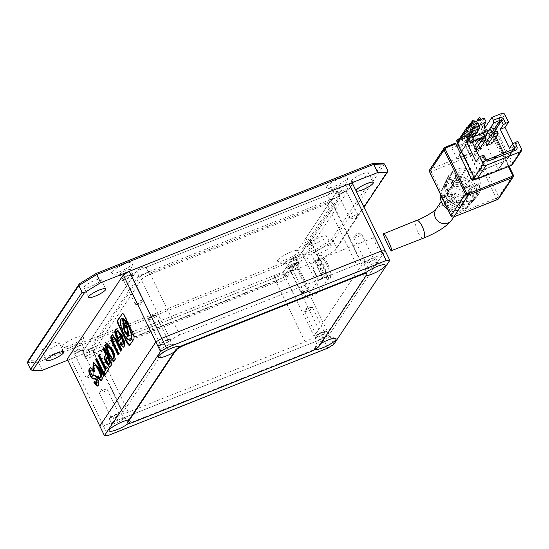 <?xml version="1.0" encoding="UTF-8"?>
<svg xmlns="http://www.w3.org/2000/svg" width="549" height="549" viewBox="0 0 549 549"><rect width="100%" height="100%" fill="white"/><g stroke="black" fill="none" stroke-linecap="round" stroke-linejoin="round"><path stroke-width="0.41" stroke-dasharray="2.75 2.06" d="M69.895 348.464A6.526 1.359 154.1 0 0 69.757 349.034A6.526 1.359 154.1 0 0 70.018 349.226A6.526 1.359 154.1 0 0 75.851 347.579A6.526 1.359 154.1 0 0 81.362 343.9A6.526 1.359 154.1 0 0 81.492 343.653A6.526 1.359 154.1 0 0 81.499 343.331A6.526 1.359 154.1 0 0 76.037 344.498A6.526 1.359 154.1 0 0 69.895 348.464M83.681 348.69A6.526 1.359 -25.9 0 1 77.539 352.657A6.526 1.359 -25.9 0 1 72.077 353.817A6.526 1.359 -25.9 0 1 72.221 353.247A6.526 1.359 -25.9 0 1 78.363 349.281A6.526 1.359 -25.9 0 1 83.819 348.121A6.526 1.359 -25.9 0 1 83.681 348.69M118.934 274.877A6.526 1.359 154.1 0 0 118.797 275.447A6.526 1.359 154.1 0 0 119.058 275.646A6.526 1.359 154.1 0 0 124.891 273.999A6.526 1.359 154.1 0 0 130.401 270.321A6.526 1.359 154.1 0 0 130.532 270.074A6.526 1.359 154.1 0 0 130.538 269.751A6.526 1.359 154.1 0 0 125.076 270.911A6.526 1.359 154.1 0 0 118.934 274.877M132.721 275.104A6.526 1.359 -25.9 0 1 126.579 279.07A6.526 1.359 -25.9 0 1 121.116 280.237A6.526 1.359 -25.9 0 1 121.26 279.667A6.526 1.359 -25.9 0 1 127.402 275.701A6.526 1.359 -25.9 0 1 132.865 274.534A6.526 1.359 -25.9 0 1 132.721 275.104M284.862 262.964A6.526 1.359 154.1 0 0 284.725 263.534A6.526 1.359 154.1 0 0 284.986 263.726A6.526 1.359 154.1 0 0 290.819 262.079A6.526 1.359 154.1 0 0 296.33 258.401A6.526 1.359 154.1 0 0 296.46 258.16A6.526 1.359 154.1 0 0 296.467 257.831A6.526 1.359 154.1 0 0 291.004 258.998A6.526 1.359 154.1 0 0 284.862 262.964M298.649 263.191A6.526 1.359 -25.9 0 1 292.507 267.157A6.526 1.359 -25.9 0 1 287.045 268.324A6.526 1.359 -25.9 0 1 287.189 267.747A6.526 1.359 -25.9 0 1 293.331 263.781A6.526 1.359 -25.9 0 1 298.786 262.621A6.526 1.359 -25.9 0 1 298.649 263.191M333.902 189.378A6.526 1.359 154.1 0 0 333.765 189.954A6.526 1.359 154.1 0 0 334.025 190.146A6.526 1.359 154.1 0 0 339.858 188.499A6.526 1.359 154.1 0 0 345.369 184.821A6.526 1.359 154.1 0 0 345.499 184.574A6.526 1.359 154.1 0 0 345.506 184.251A6.526 1.359 154.1 0 0 340.044 185.411A6.526 1.359 154.1 0 0 333.902 189.378M347.689 189.604A6.526 1.359 -25.9 0 1 341.547 193.571A6.526 1.359 -25.9 0 1 336.084 194.737A6.526 1.359 -25.9 0 1 336.228 194.168A6.526 1.359 -25.9 0 1 342.37 190.201A6.526 1.359 -25.9 0 1 347.833 189.034A6.526 1.359 -25.9 0 1 347.689 189.604M309.691 243.516A9.518 1.976 154.1 0 0 309.485 244.353A9.518 1.976 154.1 0 0 317.452 242.651A9.518 1.976 154.1 0 0 326.408 236.866A9.518 1.976 154.1 0 0 326.607 236.036A9.518 1.976 154.1 0 0 318.646 237.731A9.518 1.976 154.1 0 0 309.691 243.516M331.054 246.439A9.518 1.976 -25.9 0 1 322.098 252.224A9.518 1.976 -25.9 0 1 314.131 253.919A9.518 1.976 -25.9 0 1 314.337 253.089A9.518 1.976 -25.9 0 1 323.292 247.304A9.518 1.976 -25.9 0 1 331.26 245.609A9.518 1.976 -25.9 0 1 331.054 246.439M351.724 180.443A9.518 1.976 154.1 0 0 351.518 181.28A9.518 1.976 154.1 0 0 359.485 179.578A9.518 1.976 154.1 0 0 368.441 173.793A9.518 1.976 154.1 0 0 368.647 172.962A9.518 1.976 154.1 0 0 360.679 174.664A9.518 1.976 154.1 0 0 351.724 180.443M42.17 349.919A9.518 1.976 154.1 0 0 41.971 350.749A9.518 1.976 154.1 0 0 49.932 349.047A9.518 1.976 154.1 0 0 58.894 343.269A9.518 1.976 154.1 0 0 59.093 342.432A9.518 1.976 154.1 0 0 51.132 344.134A9.518 1.976 154.1 0 0 42.17 349.919M84.21 286.846A9.518 1.976 154.1 0 0 84.004 287.676A9.518 1.976 154.1 0 0 91.971 285.981A9.518 1.976 154.1 0 0 100.927 280.196A9.518 1.976 154.1 0 0 101.126 279.359A9.518 1.976 154.1 0 0 93.165 281.061A9.518 1.976 154.1 0 0 84.21 286.846M62.792 345.575A11.968 2.491 154.1 0 0 63.018 346.982A11.968 2.491 154.1 0 0 73.71 343.962A11.968 2.491 154.1 0 0 83.812 337.216A11.968 2.491 154.1 0 0 84.052 336.763A11.968 2.491 154.1 0 0 75.206 337.813A11.968 2.491 154.1 0 0 62.792 345.575M111.831 271.995A11.968 2.491 154.1 0 0 112.058 273.395A11.968 2.491 154.1 0 0 122.75 270.376A11.968 2.491 154.1 0 0 132.851 263.637A11.968 2.491 154.1 0 0 133.091 263.184A11.968 2.491 154.1 0 0 124.246 264.227A11.968 2.491 154.1 0 0 111.831 271.995M277.76 260.075A11.968 2.491 154.1 0 0 277.986 261.482A11.968 2.491 154.1 0 0 288.678 258.462A11.968 2.491 154.1 0 0 298.78 251.717A11.968 2.491 154.1 0 0 299.02 251.264A11.968 2.491 154.1 0 0 290.174 252.314A11.968 2.491 154.1 0 0 277.76 260.075M326.799 186.495A11.968 2.491 154.1 0 0 327.026 187.895A11.968 2.491 154.1 0 0 337.717 184.876A11.968 2.491 154.1 0 0 347.819 178.137A11.968 2.491 154.1 0 0 348.059 177.684A11.968 2.491 154.1 0 0 339.213 178.734A11.968 2.491 154.1 0 0 326.799 186.495M67.808 360.151L319.298 260.13L335.35 250.269L364.021 207.248M319.298 260.13L315.346 251.991L38.279 362.189L42.232 370.328M335.35 250.269L336.434 247.736L333.181 241.038L315.346 251.991L314.405 250.269L38.526 359.993L38.279 362.189L27.45 362.635M336.434 247.736L387.814 170.65M38.526 359.993L28.328 360.412M384.561 163.945L333.181 241.038L331.198 239.954L314.405 250.269M331.198 239.954L382.282 163.3M328.734 336.88A6.526 1.359 -25.9 0 1 322.592 340.847A6.526 1.359 -25.9 0 1 317.13 342.006A6.526 1.359 -25.9 0 1 317.137 341.684A6.526 1.359 -25.9 0 1 317.267 341.437A6.526 1.359 -25.9 0 1 322.778 337.759A6.526 1.359 -25.9 0 1 328.611 336.112A6.526 1.359 -25.9 0 1 328.872 336.311A6.526 1.359 -25.9 0 1 328.734 336.88M314.941 336.654A6.526 1.359 154.1 0 0 314.803 337.223A6.526 1.359 154.1 0 0 320.266 336.057A6.526 1.359 154.1 0 0 326.408 332.09A6.526 1.359 154.1 0 0 326.545 331.521A6.526 1.359 154.1 0 0 321.09 332.687A6.526 1.359 154.1 0 0 314.941 336.654M377.774 263.294A6.526 1.359 -25.9 0 1 371.632 267.26A6.526 1.359 -25.9 0 1 366.169 268.427A6.526 1.359 -25.9 0 1 366.176 268.104A6.526 1.359 -25.9 0 1 366.307 267.857A6.526 1.359 -25.9 0 1 371.817 264.179A6.526 1.359 -25.9 0 1 377.65 262.532A6.526 1.359 -25.9 0 1 377.911 262.724A6.526 1.359 -25.9 0 1 377.774 263.294M363.987 263.067A6.526 1.359 154.1 0 0 363.843 263.637A6.526 1.359 154.1 0 0 369.305 262.477A6.526 1.359 154.1 0 0 375.447 258.51A6.526 1.359 154.1 0 0 375.585 257.941A6.526 1.359 154.1 0 0 370.129 259.101A6.526 1.359 154.1 0 0 363.987 263.067M123.319 418.578A6.526 1.359 -25.9 0 1 117.177 422.545A6.526 1.359 -25.9 0 1 111.715 423.711A6.526 1.359 -25.9 0 1 111.722 423.382A6.526 1.359 -25.9 0 1 111.852 423.135A6.526 1.359 -25.9 0 1 117.362 419.457A6.526 1.359 -25.9 0 1 123.196 417.81A6.526 1.359 -25.9 0 1 123.456 418.009A6.526 1.359 -25.9 0 1 123.319 418.578M109.532 418.352A6.526 1.359 154.1 0 0 109.388 418.921A6.526 1.359 154.1 0 0 114.851 417.755A6.526 1.359 154.1 0 0 120.993 413.795A6.526 1.359 154.1 0 0 121.137 413.219A6.526 1.359 154.1 0 0 115.674 414.385A6.526 1.359 154.1 0 0 109.532 418.352M172.359 344.992A6.526 1.359 -25.9 0 1 166.217 348.958A6.526 1.359 -25.9 0 1 160.754 350.125A6.526 1.359 -25.9 0 1 160.761 349.802A6.526 1.359 -25.9 0 1 160.891 349.555A6.526 1.359 -25.9 0 1 166.402 345.877A6.526 1.359 -25.9 0 1 172.235 344.23A6.526 1.359 -25.9 0 1 172.496 344.422A6.526 1.359 -25.9 0 1 172.359 344.992M158.572 344.765A6.526 1.359 154.1 0 0 158.435 345.342A6.526 1.359 154.1 0 0 163.89 344.175A6.526 1.359 154.1 0 0 170.032 340.208A6.526 1.359 154.1 0 0 170.176 339.639A6.526 1.359 154.1 0 0 164.714 340.799A6.526 1.359 154.1 0 0 158.572 344.765M320.945 343.441A11.968 2.491 154.1 0 0 314.817 348.121A11.968 2.491 154.1 0 0 314.577 348.574A11.968 2.491 154.1 0 0 314.954 349.5M365.195 273.121A11.968 2.491 154.1 0 0 363.857 274.541A11.968 2.491 154.1 0 0 363.616 274.994A11.968 2.491 154.1 0 0 365.915 275.962M128.432 423.416A11.968 2.491 154.1 0 0 130.422 421.46A11.968 2.491 154.1 0 0 130.195 420.06A11.968 2.491 154.1 0 0 128.953 419.971M174.239 352.033A11.968 2.491 154.1 0 0 179.461 347.881A11.968 2.491 154.1 0 0 179.736 346.879M327.822 348.1L323.169 338.527L329.119 334.876L385.165 250.783L329.119 334.876L323.169 338.527L103.425 425.928L99.815 426.079L103.425 425.928L108.071 435.501M352.63 183.778L296.584 267.878L333.765 344.449M381.864 254.475C382.591 252.06 373.842 234.032 373.725 237.724C373.389 239.961 382.159 258.03 381.864 254.475L328.069 276.12A9.518 3.109 68.3 0 1 322.064 269.401A9.518 3.109 68.3 0 1 320.479 258.902A9.518 3.109 68.3 0 1 321.028 258.435A9.518 3.109 68.3 0 1 327.026 265.16A9.518 3.109 68.3 0 1 328.618 275.653A9.518 3.109 68.3 0 1 328.069 276.12M321.028 258.435L373.725 237.724M474.734 179.653L476.161 177.801A17.39 16.038 33.7 0 0 447.078 178.734A17.39 16.038 33.7 0 0 446.152 189.734L445.239 191.381A17.108 15.777 -146.3 0 1 446.165 180.614A17.108 15.777 -146.3 0 1 474.734 179.653L467.844 182.398A9.518 8.777 33.7 0 0 453.46 183.112A9.518 8.777 33.7 0 0 452.136 188.643L445.239 191.381M441.197 195.828A15.969 14.72 -146.3 0 1 442.508 188.142A15.969 14.72 -146.3 0 1 469.045 187.065L470.466 185.212A16.25 14.988 33.7 0 0 443.42 186.262A16.25 14.988 33.7 0 0 442.501 196.336L441.938 197.352M447.758 209.334A15.681 14.459 33.7 0 0 467.487 207.282A15.681 14.459 33.7 0 0 469.32 191.67A15.681 14.459 33.7 0 0 455.341 182.33A15.681 14.459 33.7 0 0 441.595 190.023A15.681 14.459 33.7 0 0 440.36 194.099M444.525 197.667A16.539 15.248 -146.3 0 1 444.34 184.382A16.539 15.248 -146.3 0 1 449.254 178.768L450.297 176.764A16.82 15.509 33.7 0 0 445.253 182.494A16.82 15.509 33.7 0 0 445.438 196.02A16.82 15.509 33.7 0 0 464.399 205.8L463.109 207.296A16.539 15.248 -146.3 0 1 444.525 197.667M448.19 191.059A17.678 16.298 -146.3 0 1 447.991 176.853A17.678 16.298 -146.3 0 1 463.486 168.179A17.678 16.298 -146.3 0 1 479.243 178.713A17.678 16.298 -146.3 0 1 477.184 196.309A17.678 16.298 -146.3 0 1 448.19 191.059M474.988 184.265A16.82 15.509 33.7 0 0 456.027 174.479L454.984 176.49A16.539 15.248 -146.3 0 1 473.574 186.118A16.539 15.248 -146.3 0 1 471.646 202.574A16.539 15.248 -146.3 0 1 468.839 205.017L470.129 203.521A16.82 15.509 33.7 0 0 473.032 201.009A16.82 15.509 33.7 0 0 474.988 184.265M456.027 174.479L459.259 181.136A9.518 8.777 -146.3 0 1 468.572 186.818A9.518 8.777 -146.3 0 1 468.132 195.423A9.518 8.777 -146.3 0 1 466.904 196.871L465.73 198.621A9.518 8.777 33.7 0 0 466.966 197.173A9.518 8.777 33.7 0 0 467.405 188.568A9.518 8.777 33.7 0 0 458.092 182.886L454.984 176.49M463.905 193.824A9.518 8.777 33.7 0 0 455.999 188.211A9.518 8.777 33.7 0 0 447.62 191.869A9.518 8.777 33.7 0 0 447.181 200.474A9.518 8.777 33.7 0 0 455.087 206.095A9.518 8.777 33.7 0 0 463.466 202.43A9.518 8.777 33.7 0 0 463.905 193.824M461.51 151.785L465.442 145.89A0.542 0.501 -146.3 0 1 465.682 145.224L459.849 153.981A0.542 0.501 33.7 0 0 459.63 154.159M459.849 153.981L460.563 153.699L460.295 153.15M445.212 147.214L430.588 168.996L474.542 151.517L489.015 129.79L478.989 133.784A1.091 0.357 68.3 0 1 479.051 133.73A1.091 0.357 68.3 0 1 479.682 134.388L484.451 144.202L485.165 143.913L491.005 135.157A0.542 0.501 -146.3 0 1 491.712 135.445L485.872 144.202A0.542 0.501 33.7 0 0 485.165 143.913M485.872 144.202L498.19 169.566L504.03 160.809L491.712 135.445M474.206 177.938L478.467 171.549L503.783 161.475L497.95 170.238A0.542 0.501 33.7 0 0 498.19 169.566M497.95 170.238L475.64 179.111M456.905 146.171L451.834 148.189L455.1 143.282M478.989 133.784L475.715 138.684L458.477 145.54M465.442 145.89L477.754 171.261L473.828 177.149M484.451 144.202L480.945 149.452L475.715 138.684M451.834 148.189L457.063 158.956L460.563 153.699M480.945 149.452L457.063 158.956M478.948 183.544L477.527 185.397A17.108 15.777 -146.3 0 1 474.411 199.445A17.108 15.777 -146.3 0 1 448.025 197.125L448.938 195.478A17.39 16.038 33.7 0 0 475.798 197.873A17.39 16.038 33.7 0 0 478.948 183.544L471.797 186.386A9.518 8.777 -146.3 0 1 470.472 191.917A9.518 8.777 -146.3 0 1 456.089 192.63L448.938 195.478M444.731 203.096L445.294 202.08A16.25 14.988 33.7 0 0 470.26 204.146A16.25 14.988 33.7 0 0 473.259 190.956L471.831 192.809A15.969 14.72 -146.3 0 1 468.873 205.71A15.969 14.72 -146.3 0 1 445.87 205.45M478.467 171.549A0.542 0.501 -146.3 0 1 477.754 171.261M467.583 127.032L458.477 140.695L468.51 136.708A1.091 0.357 -111.7 0 0 468.736 138.012L471.179 143.042L472.346 141.285M465.682 145.224L471.179 143.042M504.03 160.809A0.542 0.501 -146.3 0 1 503.783 161.475M486.675 135.589L485.508 137.339L491.005 135.157M485.508 137.339L484.863 136.008M483.388 132.968L483.072 132.316A1.091 0.357 68.3 0 1 482.839 131.005L492.872 127.018A1.091 0.357 -111.7 0 0 493.098 128.322L483.072 132.316M483.086 140.976L468.757 146.672L470.946 143.392L485.275 137.689L483.086 140.976A3.671 1.201 -111.7 0 0 482.475 136.927A3.671 1.201 -111.7 0 0 480.162 134.333A3.671 1.201 -111.7 0 0 479.95 134.512L465.621 140.215L461.853 145.862A7.617 2.484 68.3 0 1 461.414 146.24A7.617 2.484 68.3 0 1 457.276 142.232M485.364 136.111L481.102 137.806M448.025 197.125L454.922 194.387A9.518 8.777 33.7 0 0 469.306 193.667A9.518 8.777 33.7 0 0 470.63 188.135L477.527 185.397M470.63 188.135L471.797 186.386M456.089 192.63L454.922 194.387M444.93 203.507L450.255 201.394A9.518 8.777 33.7 0 0 464.632 200.68A9.518 8.777 33.7 0 0 465.957 195.149L471.831 192.809M465.957 195.149L467.124 193.392L473.259 190.956M467.124 193.392A9.518 8.777 -146.3 0 1 465.799 198.923A9.518 8.777 -146.3 0 1 451.422 199.644L445.294 202.08M451.422 199.644L450.255 201.394M449.254 178.768L452.362 185.164A9.518 8.777 33.7 0 0 451.127 186.612A9.518 8.777 33.7 0 0 451.175 196.11A9.518 8.777 33.7 0 0 460 200.9L463.109 207.296M460 200.9L461.167 199.15L464.399 205.8M461.167 199.15A9.518 8.777 -146.3 0 1 452.342 194.353A9.518 8.777 -146.3 0 1 452.294 184.862A9.518 8.777 -146.3 0 1 453.529 183.414L450.297 176.764M466.904 196.871L470.129 203.521M465.73 198.621L468.839 205.017M458.092 182.886L459.259 181.136M453.529 183.414L452.362 185.164M442.501 196.336L448.629 193.9A9.518 8.777 -146.3 0 1 449.96 188.369A9.518 8.777 -146.3 0 1 464.337 187.648L470.466 185.212M464.337 187.648L463.171 189.405L469.045 187.065M463.171 189.405A9.518 8.777 33.7 0 0 448.794 190.119A9.518 8.777 33.7 0 0 447.462 195.65L441.588 197.983M447.462 195.65L448.629 193.9M446.152 189.734L453.302 186.893A9.518 8.777 -146.3 0 1 454.627 181.362A9.518 8.777 -146.3 0 1 469.011 180.642L476.161 177.801M469.011 180.642L467.844 182.398M452.136 188.643L453.302 186.893M468.757 146.672A3.671 1.201 -111.7 0 0 468.146 142.623A3.671 1.201 -111.7 0 0 465.833 140.029A3.671 1.201 -111.7 0 0 465.621 140.215M478.783 125.44L471.783 127.656L467.226 134.491A1.633 0.535 68.3 0 0 467.576 136.447L470.946 143.392M471.783 127.656L470.85 125.735M458.127 140.599A1.091 0.357 -111.7 0 0 458.532 140.873A1.091 0.357 -111.7 0 0 458.593 140.819L467.865 126.922M471.996 134.038L471.68 133.709L468.812 134.848L469.134 135.178L471.996 134.038L472.229 134.512L469.361 135.651L468.771 135.191A0.542 0.501 33.7 0 0 468.057 134.903L479.503 117.733M484.252 118.124L472.929 135.123A1.091 0.357 68.3 0 1 472.867 135.178A1.091 0.357 68.3 0 1 472.229 134.512M467.226 134.491L481.562 128.789L484.211 124.815M481.562 128.789A1.633 0.535 -111.7 0 0 481.905 130.751L483.045 133.098M485.275 137.689L484.527 136.138M456.5 140.661L470.829 134.958L471.296 135.919A7.617 2.484 -111.7 0 0 475.743 140.537A7.617 2.484 -111.7 0 0 476.182 140.167L479.95 134.512M470.829 134.958L471.646 133.73M485.769 142.514L490.545 140.613L491.938 143.488M471.872 140.304L465.552 142.562A1.091 1.002 33.7 0 0 465.065 143.9L478.076 170.698A1.091 1.002 33.7 0 0 479.497 171.274L506.247 160.637A1.091 1.002 33.7 0 0 506.741 159.299L503.749 153.137M496.063 137.305L493.736 132.515M476.01 149.822L475.221 150.138L473.821 147.262L478.604 145.368L479.998 148.237M496.221 156.129L496.66 157.028L494.985 157.693L494.553 156.788M482.578 161.481L484.252 160.823L484.719 161.777L483.045 162.442L482.578 161.481L482.345 161.831L482.811 162.792L483.045 162.442M468.51 136.708L477.616 123.038M484.788 128.082L482.839 131.005M517.831 141.306L514.331 146.562L512.938 143.694M485.227 132.234L481.974 125.536L483.724 122.907M481.974 125.536L472.421 129.331L475.166 134.985M474.171 126.702L472.421 129.331M490.545 140.613L495.795 132.734L491.019 134.629M483.923 155.305L480.89 159.862L479.407 156.815M478.604 145.368L483.854 137.483L479.078 139.384M474.37 146.439L473.821 147.262M496.66 157.028L496.426 157.378L496.131 156.163M495.96 156.417L494.525 156.733M494.292 157.083L494.752 158.043L494.985 157.693M494.752 158.043L496.426 157.378M484.719 161.777L484.486 162.127L484.019 161.173L484.252 160.823M484.019 161.173L482.345 161.831M482.811 162.792L484.486 162.127M471.763 140.091L474.528 135.946M514.331 146.562L509.554 148.463M476.113 161.763L480.89 159.862M497.181 131.108L495.795 132.734L497.195 135.603M475.77 149.314L475.221 150.138M485.241 135.857L483.854 137.483L485.247 140.352M474 120.492L462.443 137.833L461.613 137.724L473.293 120.204M466.424 135.795L461.613 137.724L467.371 135.253A0.542 0.501 -146.3 0 1 467.583 135.095L466.396 135.823L467.336 135.761A0.542 0.501 -146.3 0 1 467.364 135.267L476.813 121.089M474.405 127.183L475.654 134.258M477.225 120.924L467.336 135.761L467.57 136.241L466.973 136.605L466.739 136.125L462.443 137.833L462.677 138.314A1.091 0.357 -111.7 0 0 463.308 138.972A1.091 0.357 -111.7 0 0 463.377 138.924L474.7 121.926M339.454 196.02L138.815 275.818L85.102 356.411L285.741 276.607L339.454 196.02L337.127 191.23L283.414 271.824L285.741 276.607M85.102 356.411L82.782 351.621L136.488 271.034L138.815 275.818M139.515 277.252L136.488 271.034L337.127 191.23A5.442 1.132 154.1 0 0 337.244 190.757A5.442 1.132 154.1 0 0 332.694 191.725A5.442 1.132 154.1 0 0 327.575 195.032L146.048 267.233A5.442 1.132 154.1 0 0 146.164 266.752A5.442 1.132 154.1 0 0 141.608 267.727A5.442 1.132 154.1 0 0 136.488 271.034L82.782 351.621A5.442 1.132 154.1 0 0 82.666 352.101A5.442 1.132 154.1 0 0 87.216 351.127A5.442 1.132 154.1 0 0 92.335 347.826L273.862 275.625A5.442 1.132 154.1 0 0 273.745 276.099A5.442 1.132 154.1 0 0 278.302 275.131A5.442 1.132 154.1 0 0 283.414 271.824L82.782 351.621L85.802 357.845L139.515 277.252A5.442 1.132 -25.9 0 1 144.634 273.951A5.442 1.132 -25.9 0 1 149.184 272.977A5.442 1.132 -25.9 0 1 149.067 273.45L146.048 267.233M74.129 352.492A4.351 0.906 154.1 0 0 74.04 352.87A4.351 0.906 154.1 0 0 77.677 352.094A4.351 0.906 154.1 0 0 81.774 349.452A4.351 0.906 154.1 0 0 81.863 349.068A4.351 0.906 154.1 0 0 78.226 349.843A4.351 0.906 154.1 0 0 74.129 352.492M93.858 374.336A4.351 0.906 -25.9 0 1 93.838 374.363A4.351 0.906 -25.9 0 1 90.427 376.669A4.351 0.906 -25.9 0 1 86.516 377.918A4.351 0.906 -25.9 0 1 86.118 377.753A4.351 0.906 -25.9 0 1 86.214 377.376A4.351 0.906 -25.9 0 1 90.311 374.734A4.351 0.906 -25.9 0 1 93.948 373.958A4.351 0.906 -25.9 0 1 93.858 374.336L91.155 378.158L86.516 377.918M123.168 278.906A4.351 0.906 154.1 0 0 123.079 279.283A4.351 0.906 154.1 0 0 126.716 278.508A4.351 0.906 154.1 0 0 130.813 275.866A4.351 0.906 154.1 0 0 130.902 275.481A4.351 0.906 154.1 0 0 127.265 276.264A4.351 0.906 154.1 0 0 123.168 278.906M142.898 300.749A4.351 0.906 -25.9 0 1 142.877 300.783A4.351 0.906 -25.9 0 1 139.473 303.082A4.351 0.906 -25.9 0 1 135.555 304.338A4.351 0.906 -25.9 0 1 135.164 304.173A4.351 0.906 -25.9 0 1 135.253 303.789A4.351 0.906 -25.9 0 1 139.35 301.147A4.351 0.906 -25.9 0 1 142.987 300.372A4.351 0.906 -25.9 0 1 142.898 300.749M289.097 266.992A4.351 0.906 154.1 0 0 289.007 267.37A4.351 0.906 154.1 0 0 292.644 266.594A4.351 0.906 154.1 0 0 296.741 263.952A4.351 0.906 154.1 0 0 296.831 263.568A4.351 0.906 154.1 0 0 293.193 264.344A4.351 0.906 154.1 0 0 289.097 266.992M308.826 288.836A4.351 0.906 -25.9 0 1 308.806 288.863A4.351 0.906 -25.9 0 1 305.395 291.169A4.351 0.906 -25.9 0 1 301.483 292.425A4.351 0.906 -25.9 0 1 301.085 292.26A4.351 0.906 -25.9 0 1 301.181 291.876A4.351 0.906 -25.9 0 1 305.278 289.234A4.351 0.906 -25.9 0 1 308.915 288.458A4.351 0.906 -25.9 0 1 308.826 288.836M338.136 193.406A4.351 0.906 154.1 0 0 338.047 193.79A4.351 0.906 154.1 0 0 341.684 193.008A4.351 0.906 154.1 0 0 345.781 190.366A4.351 0.906 154.1 0 0 345.87 189.988A4.351 0.906 154.1 0 0 342.233 190.764A4.351 0.906 154.1 0 0 338.136 193.406M357.866 215.256A4.351 0.906 -25.9 0 1 357.845 215.283A4.351 0.906 -25.9 0 1 354.441 217.589A4.351 0.906 -25.9 0 1 350.523 218.838A4.351 0.906 -25.9 0 1 350.132 218.674A4.351 0.906 -25.9 0 1 350.221 218.296A4.351 0.906 -25.9 0 1 354.318 215.647A4.351 0.906 -25.9 0 1 357.955 214.872A4.351 0.906 -25.9 0 1 357.866 215.256M316.855 335.892A4.351 0.906 154.1 0 0 316.759 336.276A4.351 0.906 154.1 0 0 320.403 335.494A4.351 0.906 154.1 0 0 324.5 332.852A4.351 0.906 154.1 0 0 324.589 332.474A4.351 0.906 154.1 0 0 320.952 333.25A4.351 0.906 154.1 0 0 316.855 335.892M304.77 311.009A4.351 0.906 154.1 0 0 304.674 311.386A4.351 0.906 154.1 0 0 308.318 310.61A4.351 0.906 154.1 0 0 312.415 307.968A4.351 0.906 154.1 0 0 312.505 307.584A4.351 0.906 154.1 0 0 312.113 307.419A4.351 0.906 154.1 0 0 308.195 308.675A4.351 0.906 154.1 0 0 304.791 310.974A4.351 0.906 154.1 0 0 304.77 311.009M365.895 262.305A4.351 0.906 154.1 0 0 365.806 262.69A4.351 0.906 154.1 0 0 369.443 261.914A4.351 0.906 154.1 0 0 373.54 259.272A4.351 0.906 154.1 0 0 373.629 258.888A4.351 0.906 154.1 0 0 369.992 259.663A4.351 0.906 154.1 0 0 365.895 262.305M353.81 237.422A4.351 0.906 154.1 0 0 353.721 237.799A4.351 0.906 154.1 0 0 357.358 237.024A4.351 0.906 154.1 0 0 361.455 234.382A4.351 0.906 154.1 0 0 361.544 234.004A4.351 0.906 154.1 0 0 361.153 233.84A4.351 0.906 154.1 0 0 357.234 235.089A4.351 0.906 154.1 0 0 353.831 237.394A4.351 0.906 154.1 0 0 353.81 237.422M111.44 417.59A4.351 0.906 154.1 0 0 111.351 417.974A4.351 0.906 154.1 0 0 114.988 417.199A4.351 0.906 154.1 0 0 119.085 414.55A4.351 0.906 154.1 0 0 119.174 414.172A4.351 0.906 154.1 0 0 115.537 414.948A4.351 0.906 154.1 0 0 111.44 417.59M99.355 392.707A4.351 0.906 154.1 0 0 99.266 393.084A4.351 0.906 154.1 0 0 102.903 392.309A4.351 0.906 154.1 0 0 107 389.666A4.351 0.906 154.1 0 0 107.089 389.282A4.351 0.906 154.1 0 0 106.698 389.117A4.351 0.906 154.1 0 0 102.78 390.373A4.351 0.906 154.1 0 0 99.376 392.672A4.351 0.906 154.1 0 0 99.355 392.707M160.48 344.01A4.351 0.906 154.1 0 0 160.39 344.388A4.351 0.906 154.1 0 0 164.027 343.612A4.351 0.906 154.1 0 0 168.124 340.97A4.351 0.906 154.1 0 0 168.214 340.586A4.351 0.906 154.1 0 0 164.576 341.361A4.351 0.906 154.1 0 0 160.48 344.01M148.395 319.12A4.351 0.906 154.1 0 0 148.305 319.504A4.351 0.906 154.1 0 0 151.943 318.722A4.351 0.906 154.1 0 0 156.04 316.08A4.351 0.906 154.1 0 0 156.136 315.702A4.351 0.906 154.1 0 0 155.738 315.538A4.351 0.906 154.1 0 0 151.826 316.787A4.351 0.906 154.1 0 0 148.415 319.093A4.351 0.906 154.1 0 0 148.395 319.12L151.099 315.298L155.738 315.538M330.011 278.521A12.785 4.172 68.3 0 1 327.643 278.954A12.785 4.172 68.3 0 1 320.671 268.818A12.785 4.172 68.3 0 1 318.777 256.664A12.785 4.172 68.3 0 1 319.086 256.033A12.785 4.172 68.3 0 1 327.293 263.163A12.785 4.172 68.3 0 1 330.011 278.521M325.749 276.792A9.518 3.109 68.3 0 1 325.2 277.259A9.518 3.109 68.3 0 1 323.985 277.115A9.518 3.109 68.3 0 1 318.791 269.566A9.518 3.109 68.3 0 1 317.384 260.514A9.518 3.109 68.3 0 1 317.617 260.041A9.518 3.109 68.3 0 1 318.166 259.574A9.518 3.109 68.3 0 1 324.164 266.299A9.518 3.109 68.3 0 1 325.749 276.792M313.314 261.749A9.518 3.109 -111.7 0 0 314.9 272.249A9.518 3.109 -111.7 0 0 320.897 278.974A9.518 3.109 -111.7 0 0 321.446 278.501A9.518 3.109 -111.7 0 0 319.861 268.008A9.518 3.109 -111.7 0 0 313.863 261.283A9.518 3.109 -111.7 0 0 313.314 261.749M296.584 267.878L290.634 271.529L70.89 358.929L67.28 359.073M292.761 257.81L295.781 264.028L286.441 278.048L283.414 271.824L292.761 257.81A8.16 1.695 154.1 0 0 301.675 252.327L309.849 240.064A8.16 1.695 154.1 0 0 310.02 239.35A8.16 1.695 154.1 0 0 304.434 240.29L337.127 191.23L340.147 197.455L307.454 246.508L304.434 240.29M290.634 271.529L323.169 338.527L103.425 425.928L70.89 358.929M179.804 335.034A8.16 1.695 154.1 0 0 170.883 340.517L123.01 412.347A8.16 1.695 154.1 0 0 122.839 413.061A8.16 1.695 154.1 0 0 128.425 412.121L305.175 341.821A8.16 1.695 154.1 0 0 314.097 336.345L361.969 264.515A8.16 1.695 154.1 0 0 362.141 263.801A8.16 1.695 154.1 0 0 356.555 264.735L179.804 335.034L150.289 274.253A8.16 1.695 154.1 0 0 141.368 279.736L170.883 340.517M286.441 278.048A5.442 1.132 -25.9 0 1 281.321 281.349A5.442 1.132 -25.9 0 1 276.771 282.323A5.442 1.132 -25.9 0 1 276.881 281.843L273.862 275.625M276.881 281.843L95.354 354.043L92.335 347.826M95.354 354.043A5.442 1.132 -25.9 0 1 90.235 357.351A5.442 1.132 -25.9 0 1 85.685 358.319A5.442 1.132 -25.9 0 1 85.802 357.845M149.067 273.45L330.594 201.257L327.575 195.032M330.594 201.257A5.442 1.132 -25.9 0 1 335.714 197.949A5.442 1.132 -25.9 0 1 340.263 196.981A5.442 1.132 -25.9 0 1 340.147 197.455M361.969 264.515L332.454 203.734L302.677 248.409L307.454 246.508L323.025 278.576A8.16 1.695 -25.9 0 1 328.611 277.636A8.16 1.695 -25.9 0 1 328.439 278.35L320.266 290.62A8.16 1.695 -25.9 0 1 311.352 296.096L295.781 264.028L291.004 265.929L284.581 275.564L314.097 336.345M123.01 412.347L93.495 351.566L141.368 279.736M150.289 274.253L327.039 203.953L356.555 264.735M332.454 203.734A8.16 1.695 154.1 0 0 332.625 203.02A8.16 1.695 154.1 0 0 327.039 203.953M302.677 248.409L318.248 280.477L306.575 297.997L291.004 265.929M305.175 341.821L275.667 281.047A8.16 1.695 154.1 0 0 284.581 275.564M275.667 281.047L98.909 351.339L128.425 412.121M93.495 351.566A8.16 1.695 154.1 0 0 93.323 352.28A8.16 1.695 154.1 0 0 98.909 351.339M323.025 278.576L318.248 280.477M306.575 297.997L311.352 296.096M123.518 347.105L123.916 346.673M123.264 344.141C122.839 344.779 122.139 344.34 121.178 342.823L120.876 343.283M121.178 342.823L120.705 343.015M118.762 338.232L117.404 335.425L117.026 331.548L116.546 331.74M117.404 335.425L116.923 335.617M118.955 341.457L121.034 338.863L119.902 336.53L119.572 337.024M119.902 336.53L119.421 336.715M121.034 338.863L120.56 339.056M119.106 341.766L118.625 341.958M124.397 346.481C125.488 344.395 124.733 340.586 122.132 335.062L121.652 335.254M122.132 335.062L116.347 328.885M121 350.653L121.995 349.679L117.308 340.016L116.827 340.208M117.308 340.016L112.49 334.588M121.995 349.679L121.521 349.871M121.144 350.955L120.663 351.147M118.406 354.537L119.407 353.563L114.302 343.05C112.84 340.119 112.435 338.259 113.087 337.457L112.607 337.649M114.302 343.05L113.821 343.235M119.407 353.563L118.927 353.755M118.557 354.839L118.076 355.031M114.961 360.638C116.065 358.621 115.29 354.764 112.62 349.061L112.147 349.253M112.62 349.061L106.897 343.05M107.858 345.362L107.625 345.52C107 346.639 107.693 349.281 109.697 353.453C111.715 357.523 113.087 359.135 113.828 358.298M107.625 345.52L107.144 345.712M109.697 353.453L109.217 353.645M109.944 367.103L112.421 364.049L104.289 347.297L103.96 347.792M104.289 347.297L103.809 347.49M112.421 364.049L111.941 364.234M107.46 356.809L106.808 357.79C106.3 358.463 106.561 359.821 107.59 361.866C108.613 364.014 109.347 364.708 109.793 363.946M107.59 361.866L107.11 362.059M106.808 357.79L106.328 357.982M105.463 373.958L105.133 374.452M106.588 368.763L99.589 354.345L99.259 354.839M99.589 354.345L99.108 354.537M105.614 374.267L108.983 369.209L107.844 366.869L107.515 367.363M107.844 366.869L107.371 367.061M108.983 369.209L108.503 369.402M129.742 345.143L134.299 338.898C134.882 337.47 134.368 335.096 132.755 331.768L125.495 316.8C124.019 313.788 122.914 312.827 122.166 313.918M123.765 318.674L124.211 322.146L125.838 323.855M126.016 322.167L125.893 321.68M126.345 321.501L126.641 325.015L127.793 327.067L129.338 335.576L128.686 335.967M123.429 322.846L123.923 322.661L123.106 320.547M121.94 318.441L121.288 318.996L121.013 324.637L123.827 333.017L127.54 338.685L130.655 340.188M124.397 324.658L125.206 330.903L128.13 333.977M126.641 325.015L126.16 325.207M93.392 370.788L94.51 371.927L93.076 368.962L92.596 369.154M93.076 368.962L90.365 367.741M94.51 371.927L94.037 372.119M97.626 385.954L98.436 385.432C99.335 383.998 99.067 381.747 97.64 378.68C96.363 375.749 94.991 374.713 93.522 375.571L91.546 374.089L91.113 370.294L90.64 370.479M91.113 370.294L91.491 369.992M91.546 374.089L91.072 374.274M97.64 378.68L97.166 378.872M98.436 385.432L97.955 385.624M97.248 383.044C96.864 383.525 96.171 382.955 95.155 381.329L94.853 381.788M95.155 381.329L94.682 381.521M101.229 380.553L101.592 380.169M100.844 377.643C100.433 378.261 99.664 377.623 98.532 375.722L98.223 376.189M98.532 375.722L98.058 375.914M93.982 368.997L94.991 371.076C94.133 367.878 93.982 365.943 94.538 365.291L94.064 365.476M94.991 371.076L94.51 371.268M102.073 379.977C103.082 377.932 102.286 374.13 99.698 368.592L99.218 368.784M99.698 368.592L93.961 362.443M104.132 375.955L103.802 376.449M104.283 376.257L105.113 375.008L96.981 358.257L96.651 358.751M96.981 358.257L96.5 358.449M105.113 375.008L104.639 375.2M127.485 422.634A8.16 1.695 154.1 0 0 133.071 421.694L309.828 351.394A8.16 1.695 154.1 0 0 318.743 345.918L366.615 274.088A8.16 1.695 154.1 0 0 366.787 273.375M451.786 219.95A9.518 8.777 33.7 0 0 452.225 211.344A9.518 8.777 33.7 0 0 444.326 205.731A9.518 8.777 33.7 0 0 435.947 209.389L436.023 209.279M423.608 238.122A9.518 3.109 68.3 0 1 418.043 232.344A9.518 3.109 68.3 0 1 416.025 220.904A9.518 3.109 68.3 0 1 416.574 220.43M429.565 171.858A2.175 0.453 154.1 0 0 431.054 171.611A2.175 0.714 68.3 0 1 430.588 168.996A2.175 2.004 33.7 0 0 429.709 169.703M453.707 216.965A2.175 0.714 68.3 0 1 452.431 215.64L496.385 198.162L475.002 154.132L431.054 171.611L452.431 215.64A2.175 0.453 -25.9 0 1 450.942 215.887M508.408 166.546L491.135 130.978L489.715 130.401L479.682 134.388M498.657 198.669A2.175 2.004 33.7 0 0 498.76 196.7L513.24 174.973L491.856 130.943A2.175 2.004 33.7 0 0 489.015 129.79A1.091 0.357 -111.7 0 1 489.084 129.736A1.091 0.357 -111.7 0 1 489.715 130.401M491.135 130.978L491.856 130.943L477.383 152.67L498.76 196.7A2.175 0.453 -25.9 0 1 496.385 198.162A2.175 0.714 -111.7 0 0 497.49 199.493M477.383 152.67A2.175 2.004 33.7 0 0 474.542 151.517A2.175 0.714 -111.7 0 0 475.002 154.132A2.175 0.453 154.1 0 0 477.383 152.67M468.736 138.012L458.703 142.006L458.216 143.344L474.947 177.801L476.367 178.377L510.762 164.7L511.256 163.362L494.519 128.898L493.098 128.322M457.591 141.402A2.175 2.004 33.7 0 1 458.477 140.695A1.091 0.357 -111.7 0 0 458.703 142.006M458.216 143.344L457.557 143.509M504.819 114.508L495.713 128.171L494.519 128.898M512.341 164.597A2.175 2.004 33.7 0 0 512.443 162.628L495.713 128.171A2.175 2.004 33.7 0 0 492.872 127.018L501.978 113.348M521.55 148.964L512.443 162.628L511.256 163.362M511.318 165.359A1.091 0.357 68.3 0 1 510.762 164.7M476.909 179.036A1.091 0.357 68.3 0 1 476.367 178.377M474.295 177.965L474.947 177.801M467.576 136.447L481.905 130.751M459.081 139.172L460.536 138.595L460.762 139.075L458.566 139.947M458.593 140.819L461.462 139.679A0.542 0.501 33.7 0 0 461.682 139.501L461.4 139.734A1.091 0.357 -111.7 0 1 460.762 139.075L461.359 138.712L461.126 138.231L459.479 138.574M456.967 141.615L471.296 135.919M476.182 140.167L461.853 145.862M458.532 140.873L461.4 139.734A1.091 0.357 -111.7 0 0 461.462 139.679L472.792 122.688M472.929 135.123L470.061 136.262A1.091 0.357 68.3 0 1 469.999 136.317A1.091 0.357 68.3 0 1 469.361 135.651L468.99 135.72L469.354 135.974A0.542 0.501 -146.3 0 0 470.061 136.262L481.391 119.27M478.076 170.698L485.783 159.135M472.771 132.336L465.065 143.9M513.411 149.287L506.741 159.299M506.247 160.637L513.953 149.074M487.203 159.711L479.497 171.274M472.813 120.396L461.373 137.559A0.542 0.501 33.7 0 0 461.126 138.231L471.015 123.395M461.373 137.559L460.186 138.293L461.153 137.737L470.603 123.552M473.012 122.509L461.682 139.501A0.542 0.501 33.7 0 0 461.709 139.014L472.517 122.798M461.359 138.712L461.709 139.014M468.784 134.876L468.057 134.903M480.21 118.021L468.771 135.191L469.004 135.672M480.677 118.975L469.354 135.974M472.662 131.897L465.552 142.562M479.023 117.925L467.583 135.095M478.728 120.327L467.92 136.543A0.542 0.501 -146.3 0 1 467.892 137.037L467.611 137.264A1.091 0.357 -111.7 0 1 466.973 136.605L462.677 138.314M467.92 136.543L467.57 136.241M463.377 138.924L467.673 137.209L479.002 120.217M463.308 138.972L467.611 137.264A1.091 0.357 -111.7 0 0 467.673 137.209A0.542 0.501 -146.3 0 0 467.892 137.037L479.222 120.039M328.439 278.35L309.849 240.064M320.266 290.62L301.675 252.327M110.768 366.519L110.294 366.711M125.495 316.8L125.014 316.993M132.755 331.768L132.282 331.953M134.299 338.898L133.819 339.09M130.429 344.71L129.948 344.896M125.206 330.903L124.726 331.095M124.211 322.146L123.738 322.338M366.849 274.562L366.615 274.088M133.304 422.174L133.071 421.694M310.055 351.875L309.828 351.394M318.976 346.398L318.743 345.918M72.077 353.817L69.757 349.034M121.116 280.237L118.797 275.447M287.045 268.324L284.725 263.534M336.084 194.737L333.765 189.954M314.131 253.919L309.485 244.353M356.171 190.853L351.518 181.28M46.617 360.322L41.971 350.749M88.65 297.249L84.004 287.676M70.018 349.226L63.018 346.982M119.058 275.646L112.058 273.395M284.986 263.726L277.986 261.482M334.025 190.146L327.026 187.895M83.819 348.121L81.499 343.331M132.865 274.534L130.538 269.751M298.786 262.621L296.467 257.831M347.833 189.034L345.506 184.251M331.26 245.609L326.607 236.036M373.293 182.536L368.647 172.962M63.739 352.005L59.093 342.432M105.779 288.932L101.126 279.359M81.492 343.653L84.052 336.763M130.532 270.074L133.091 263.184M296.46 258.16L299.02 251.264M345.499 184.574L348.059 177.684M314.803 337.223L317.13 342.006M363.843 263.637L366.169 268.427M109.388 418.921L111.715 423.711M158.435 345.342L160.754 350.125M317.137 341.684L314.577 348.574M366.176 268.104L363.616 274.994M111.722 423.382L109.162 430.272M160.761 349.802L158.201 356.692M326.545 331.521L328.872 336.311M375.585 257.941L377.911 262.724M121.137 413.219L123.456 418.009M170.176 339.639L172.496 344.422M328.611 336.112L335.611 338.362M377.65 262.532L384.65 264.776M123.196 417.81L130.195 420.06M172.235 344.23L179.235 346.474M441.595 190.023L442.508 188.142M443.42 186.262L444.34 184.382M445.253 182.494L446.165 180.614M447.078 178.734L447.991 176.853M466.966 197.173L468.132 195.423M441.252 201.435L447.62 191.869M479.051 133.73L489.084 129.736C490.868 129.646 491.801 130.017 491.883 130.847L509.081 166.278M467.487 207.282L468.873 205.71M470.26 204.146L471.646 202.574M473.032 201.009L474.411 199.445M475.798 197.873L477.184 196.309M465.463 145.403L461.386 151.524M504.003 161.296L498.169 170.06M465.833 140.029L480.162 134.333M469.306 193.667L470.472 191.917M464.632 200.68L465.799 198.923M451.127 186.612L452.294 184.862M453.803 216.924L463.466 202.43M448.794 190.119L449.96 188.369M453.46 183.112L454.627 181.362M459.492 138.554L460.213 138.266M475.743 140.537L461.414 146.24M472.867 135.178L469.999 136.317L468.99 135.72L468.386 134.972L471.68 133.709M472.819 131.348L465.113 142.912M514.399 148.717L506.693 160.281M86.118 377.753L74.04 352.87M135.164 304.173L123.079 279.283M301.085 292.26L289.007 267.37M350.132 218.674L338.047 193.79M304.674 311.386L316.759 336.276M353.721 237.799L365.806 262.69M99.266 393.084L111.351 417.974M148.305 319.504L160.39 344.388M323.985 277.115L327.643 278.954M317.384 260.514L318.777 256.664M135.555 304.338L140.194 304.571L142.877 300.783M301.483 292.425L306.122 292.658L308.806 288.863M350.523 218.838L355.162 219.072L357.845 215.283M320.897 278.974L325.2 277.259M93.948 373.958L81.863 349.068M142.987 300.372L130.902 275.481M308.915 288.458L296.831 263.568M357.955 214.872L345.87 189.988M276.771 282.323L273.745 276.099M85.685 358.319L82.666 352.101M149.184 272.977L146.164 266.752M340.263 196.981L337.244 190.757M328.611 277.636L310.02 239.35M332.625 203.02L362.141 263.801M93.323 352.28L122.839 413.061M312.505 307.584L324.589 332.474M361.544 234.004L373.629 258.888M107.089 389.282L119.174 414.172M156.136 315.702L168.214 340.586M313.863 261.283L318.166 259.574M312.113 307.419L307.474 307.186L304.791 310.974M361.153 233.84L356.514 233.6L353.831 237.394M106.698 389.117L102.059 388.884L99.376 392.672M123.765 347.043L123.285 347.236M116.58 328.762L116.107 328.954M112.723 334.458L112.243 334.643M114.425 361.022L113.952 361.215M107.13 342.926L106.65 343.118M110.191 367.048L109.711 367.24M129.989 345.101L129.509 345.294M128.466 336.105L128.94 335.913M123.175 322.901L123.649 322.709M90.592 367.61L90.118 367.803M97.873 385.892L97.399 386.084M94.799 378.632L94.325 378.824M101.469 380.491L100.995 380.683M94.195 362.319L93.714 362.505"/><path stroke-width="0.82" d="M373.087 183.366A9.518 1.976 -25.9 0 1 364.131 189.151A9.518 1.976 -25.9 0 1 356.171 190.853A9.518 1.976 -25.9 0 1 356.37 190.016A9.518 1.976 -25.9 0 1 365.325 184.231A9.518 1.976 -25.9 0 1 373.293 182.536A9.518 1.976 -25.9 0 1 373.087 183.366M63.54 352.835A9.518 1.976 -25.9 0 1 54.584 358.621A9.518 1.976 -25.9 0 1 46.617 360.322A9.518 1.976 -25.9 0 1 46.823 359.485A9.518 1.976 -25.9 0 1 55.778 353.707A9.518 1.976 -25.9 0 1 63.739 352.005A9.518 1.976 -25.9 0 1 63.54 352.835M105.573 289.769A9.518 1.976 -25.9 0 1 96.617 295.547A9.518 1.976 -25.9 0 1 88.65 297.249A9.518 1.976 -25.9 0 1 88.856 296.419A9.518 1.976 -25.9 0 1 97.811 290.634A9.518 1.976 -25.9 0 1 105.779 288.932A9.518 1.976 -25.9 0 1 105.573 289.769M364.021 207.248L387.422 172.132L377.678 172.53L100.611 282.728L84.56 292.59L32.48 370.726L42.232 370.328L67.808 360.151M84.56 292.59L82.082 292.246L30.703 369.333L32.48 370.726M30.703 369.333L27.45 362.635L28.328 360.412L79.42 283.758L96.205 273.443L100.611 282.728M82.082 292.246L78.823 285.549L96.658 274.589L373.732 164.391L377.678 172.53M96.205 273.443L372.092 163.719L373.732 164.391L384.561 163.945L387.814 170.65L387.422 172.132M27.45 362.635L78.823 285.549L79.42 283.758M384.561 163.945L382.282 163.3L372.092 163.719M314.954 349.5A11.968 2.491 154.1 0 0 325.591 346.57A11.968 2.491 154.1 0 0 335.83 339.762A11.968 2.491 154.1 0 0 335.611 338.362A11.968 2.491 154.1 0 0 320.945 343.441M365.915 275.962A11.968 2.491 154.1 0 0 376.696 271.975A11.968 2.491 154.1 0 0 384.876 266.183A11.968 2.491 154.1 0 0 384.65 264.776A11.968 2.491 154.1 0 0 375.681 267.02A11.968 2.491 154.1 0 0 365.195 273.121M128.953 419.971A11.968 2.491 154.1 0 0 118.076 423.773A11.968 2.491 154.1 0 0 109.402 429.826A11.968 2.491 154.1 0 0 109.162 430.272A11.968 2.491 154.1 0 0 115.812 430.073A11.968 2.491 154.1 0 0 128.432 423.416M179.736 346.879A11.968 2.491 154.1 0 0 179.235 346.474A11.968 2.491 154.1 0 0 168.543 349.493A11.968 2.491 154.1 0 0 158.441 356.239A11.968 2.491 154.1 0 0 158.201 356.692A11.968 2.491 154.1 0 0 162.957 357.104A11.968 2.491 154.1 0 0 174.239 352.033M123.326 274.98L129.276 271.33L161.811 338.328L155.861 341.979L99.815 426.079L155.861 341.979L161.811 338.328L381.555 250.934L385.165 250.783L381.555 250.934L386.201 260.501L166.457 347.901L161.811 338.328L381.555 250.934L349.02 183.929L352.63 183.778L389.811 260.356L333.765 344.449L327.822 348.1L108.071 435.501L104.468 435.652L67.28 359.073L123.326 274.98L160.514 351.552L104.468 435.652M386.201 260.501L389.811 260.356M160.514 351.552L166.457 347.901M441.938 197.352L441.588 197.983A15.969 14.72 -146.3 0 1 441.197 195.828M440.36 194.099A15.681 14.459 33.7 0 0 441.773 202.629A15.681 14.459 33.7 0 0 447.758 209.334M383.566 233.812L416.574 220.43A9.518 3.109 68.3 0 1 422.133 226.209A9.518 3.109 68.3 0 1 424.157 237.655A9.518 3.109 68.3 0 1 423.608 238.122L391.698 250.564C391.917 254.16 383.147 236.111 383.566 233.812C383.449 230.182 392.212 248.223 391.698 250.564M461.386 151.524L459.63 154.159A0.542 0.501 33.7 0 0 459.602 154.653L461.51 151.785M460.295 153.15L455.8 143.886A1.091 0.357 -111.7 0 0 455.162 143.227A1.091 0.357 -111.7 0 0 455.1 143.282L445.212 147.214M475.64 179.111L472.627 180.305L474.206 177.938M473.828 177.149L471.92 180.017A0.542 0.501 33.7 0 0 472.627 180.305M471.92 180.017L459.602 154.653M458.477 145.54L456.905 146.171M445.87 205.45A15.969 14.72 -146.3 0 1 444.381 203.727L444.731 203.096M484.863 136.008L483.388 132.968M493.736 132.515L493.729 132.494A1.091 1.002 33.7 0 0 492.309 131.918L486.098 134.388L486.675 135.589L485.364 136.111M481.102 137.806L472.346 141.285L471.872 140.304M444.381 203.727L444.93 203.507M457.276 142.232A7.617 2.484 68.3 0 1 456.967 141.615L456.5 140.661L457.317 139.432L457.9 140.215A1.091 0.357 -111.7 0 0 458.127 140.599M470.85 125.735L469.923 123.827L472.792 122.688A0.542 0.501 33.7 0 0 473.032 122.015L472.572 121.061A0.542 0.501 -146.3 0 1 472.813 120.396L473.293 120.204A0.542 0.501 -146.3 0 1 474 120.492L474.7 121.926L479.002 120.217A0.542 0.501 33.7 0 0 479.243 119.552L478.728 120.327M467.865 126.922L469.923 123.827M477.225 120.924L478.783 118.591A0.542 0.501 -146.3 0 1 479.023 117.925L479.503 117.733A0.542 0.501 -146.3 0 1 480.21 118.021L480.677 118.975A0.542 0.501 33.7 0 0 481.391 119.27L484.252 118.124L486.112 121.953L483.724 122.907L483.957 123.381L478.783 125.44M484.211 124.815L486.112 121.953M484.527 136.138L483.045 133.098M487.162 145.389L485.769 142.514L491.019 134.629L492.419 137.504L487.162 145.389L491.938 143.488L497.195 135.603L492.419 137.504L494.532 133.874L497.881 132.542L497.195 135.603M503.749 153.137L496.063 137.305M474.37 146.439L479.078 139.384L480.471 142.253L485.247 140.352L479.998 148.237L476.01 149.822M494.553 156.788L496.221 156.129M474.528 135.946L479.469 128.528L479.009 125.913L477.616 123.038L467.583 127.032A2.175 2.004 -146.3 0 0 466.705 127.739L457.591 141.402A2.175 2.004 33.7 0 0 457.495 143.371L466.602 129.708L470.321 137.36L466.815 142.616L476.113 161.763L479.613 156.506L483.333 164.165L474.295 177.965M512.938 143.694L505.032 127.416L508.539 122.159L504.819 114.508A2.175 2.004 -146.3 0 0 501.978 113.348L491.945 117.342L484.788 128.082M520.569 151.641L511.462 165.304L477.067 178.981L486.174 165.318L520.569 151.641A2.175 2.004 -146.3 0 0 521.55 148.964L517.831 141.306L512.588 143.907L514.447 147.736A1.091 1.002 -146.3 0 1 513.953 149.074L487.203 159.711A1.091 1.002 -146.3 0 1 485.783 159.135L483.923 155.305L479.613 156.506M479.407 156.815L471.591 140.716L474.631 136.166L472.771 132.336A1.091 1.002 -146.3 0 1 473.259 130.998L479.469 128.528M491.945 117.342L493.338 120.21L493.805 122.825L500.015 120.355A1.091 1.002 -146.3 0 1 501.436 120.938L503.289 124.76L500.256 129.317L509.554 148.463L512.588 143.907M466.602 129.708A2.175 2.004 -146.3 0 1 466.705 127.739M470.321 137.36L473.183 136.221L471.323 132.391A3.267 3.006 -146.3 0 1 472.799 128.384L479.009 125.913M493.805 122.825L486.098 134.388M493.338 120.21L499.549 117.74A3.267 3.006 -146.3 0 1 503.81 119.476L505.67 123.305L508.539 122.159M503.289 124.76L505.67 123.305M505.032 127.416L500.256 129.317M486.174 165.318A2.175 2.004 -146.3 0 1 483.333 164.165M514.969 142.445L516.822 146.274A3.267 3.006 -146.3 0 1 515.353 150.289L488.603 160.926A3.267 3.006 -146.3 0 1 484.342 159.196L482.482 155.367M466.815 142.616L471.591 140.716M473.183 136.221L474.631 136.166M485.227 132.234L475.674 136.035L485.227 132.234M475.166 134.985L475.674 136.035M491.019 134.629L493.839 132.439L497.181 131.108L497.881 132.542M479.078 139.384L481.898 137.188L482.592 138.623L475.77 149.314M481.898 137.188L485.241 135.857L485.934 137.291L485.247 140.352M493.839 132.439L494.532 133.874M482.592 138.623L485.934 137.291M485.46 131.884L483.957 123.381M475.654 134.258L475.908 135.685M478.783 118.591L479.243 119.552M103.802 376.449L104.639 375.2L96.5 358.449L95.67 359.698L103.802 376.449M94.064 365.476C94.929 364.529 96.336 366.018 98.278 369.93C100.282 374.102 100.982 376.738 100.371 377.836C99.952 378.453 99.184 377.815 98.058 375.914L97.221 377.163L100.995 380.683L101.592 380.169C102.601 378.117 101.812 374.322 99.218 368.784L93.714 362.505L93.158 362.923L92.959 368.07L94.51 371.268C93.653 368.063 93.502 366.135 94.064 365.476L94.853 365.058M100.371 377.836L100.844 377.643L100.371 377.836M93.364 375.598L91.072 374.274L90.64 370.479C91.23 369.683 92.362 370.225 94.037 372.119L92.596 369.154L90.118 367.803L89.453 368.489C88.403 370.067 88.691 372.51 90.317 375.818C91.601 378.46 92.98 379.448 94.449 378.769L95.087 378.494L96.775 379.983L96.295 380.176L96.59 383.374L97.248 383.044L96.768 383.236C96.391 383.717 95.691 383.14 94.682 381.521L93.865 382.742L97.399 386.084L97.955 385.624C98.854 384.19 98.587 381.939 97.166 378.872C95.883 375.941 94.51 374.905 93.049 375.756L93.289 375.66M90.64 370.479L91.491 369.992L93.392 370.788M94.325 378.824L96.295 380.176M122.379 313.671L117.815 319.916C117.088 321.035 117.459 323.114 118.92 326.14L126.627 342.013C128.095 345.026 129.207 345.987 129.948 344.896L133.819 339.09C134.402 337.662 133.887 335.281 132.282 331.953L125.014 316.993C123.546 313.98 122.434 313.012 121.693 314.103L122.125 313.712M129.509 345.294L129.948 344.896M105.133 374.452L108.503 369.402L107.371 367.061L106.108 368.949L99.108 354.537L98.257 355.814L105.257 370.225L104.001 372.119L105.133 374.452M106.259 363.335L109.711 367.24L111.941 364.234L103.809 347.49L102.979 348.739L105.813 354.579L104.996 355.807C104.001 357.118 104.42 359.629 106.259 363.335L106.739 363.143L109.944 367.103M112.147 349.253L106.65 343.118L106.087 343.53C105.031 345.65 105.785 349.459 108.352 354.949C111.104 360.329 113.149 362.285 114.487 360.823C115.592 358.806 114.81 354.949 112.147 349.253M113.952 361.215L114.487 360.823M112.607 337.649C113.19 336.777 114.171 337.772 115.558 340.627L120.663 351.147L121.521 349.871L116.827 340.208L112.243 334.643L111.529 335.364C110.184 336.928 110.829 340.318 113.465 345.527L118.076 355.031L118.927 353.755L113.821 343.235C112.36 340.311 111.955 338.445 112.607 337.649L113.389 337.182M116.546 331.74C117.383 330.937 118.79 332.509 120.766 336.455C122.647 340.455 123.319 343.077 122.784 344.333C122.358 344.971 121.665 344.532 120.705 343.015L119.812 344.347L123.285 347.236L123.916 346.673C125.007 344.587 124.252 340.778 121.652 335.254L116.107 328.954L115.468 329.455C114.583 330.786 114.624 332.872 115.599 335.72L118.625 341.958L120.56 339.056L119.421 336.715L118.289 338.417L116.923 335.617L116.546 331.74L117.266 331.39M122.784 344.333L123.264 344.141L122.784 344.333M129.276 271.33L349.02 183.929M120.876 343.283L119.812 344.347M120.293 344.154L123.518 347.105M117.026 331.548C117.857 330.745 119.263 332.317 121.247 336.262L120.766 336.455M121.247 336.262C123.127 340.263 123.8 342.892 123.264 344.141M119.572 337.024L118.289 338.417M116.347 328.885L115.942 329.263C115.057 330.594 115.105 332.687 116.079 335.535L118.955 341.457M116.079 335.535L115.599 335.72M115.942 329.263L115.468 329.455M112.49 334.588L111.529 335.364M113.087 337.457C113.664 336.585 114.652 337.58 116.038 340.442L121 350.653M112.01 335.171C110.665 336.736 111.31 340.126 113.938 345.335L118.406 354.537M113.938 345.335L113.465 345.527M106.897 343.05L106.568 343.338C105.511 345.458 106.266 349.267 108.826 354.757L108.352 354.949M108.826 354.757L114.178 361.091M106.568 343.338L106.087 343.53M113.828 358.298L113.108 358.669L113.828 358.298C114.391 357.097 113.705 354.441 111.77 350.337C109.779 346.323 108.4 344.717 107.625 345.52M111.296 350.53C109.306 346.515 107.92 344.909 107.144 345.712C106.52 346.824 107.213 349.473 109.217 353.645C111.234 357.708 112.614 359.327 113.348 358.49C113.911 357.289 113.224 354.633 111.296 350.53L111.77 350.337M107.858 345.362L107.144 345.712M103.96 347.792L103.452 348.546L106.293 354.393L104.996 355.807M105.477 355.615C104.482 356.925 104.9 359.437 106.739 363.143M106.293 354.393L105.813 354.579M103.452 348.546L102.979 348.739M109.793 363.946L109.038 364.406L110.452 362.958L107.46 356.809L106.328 357.982C105.82 358.655 106.081 360.014 107.11 362.059C108.132 364.2 108.874 364.893 109.32 364.138L109.972 363.15L106.986 356.994M110.452 362.958L109.972 363.15M99.259 354.839L98.738 355.622L105.737 370.04L104.475 371.927L105.463 373.958M104.475 371.927L104.001 372.119M105.737 370.04L105.257 370.225M98.738 355.622L98.257 355.814M107.515 367.363L106.108 368.949M122.166 313.918L118.296 319.724C117.568 320.849 117.932 322.922 119.394 325.948L127.107 341.821L129.742 345.143M125.364 324.04L124.911 320.575L123.134 318.996L123.738 322.338L125.364 324.04L125.996 323.718L126.016 322.167M125.893 321.68L125.392 320.383L123.765 318.674L123.285 318.866M128.686 335.967L124.801 331.562L123.429 322.846M130.175 340.373L131.307 339.625C132.522 336.777 131.678 332.104 128.768 325.612L126.345 321.501L125.872 321.687L126.16 325.207L127.32 327.252L128.864 335.762L128.466 336.105L124.321 331.747L122.777 323.237L123.443 322.846C123.978 323.821 122.585 321.776 122.29 318.578L120.814 319.189L120.533 324.83L123.353 333.202L127.059 338.877L130.175 340.373L130.827 339.817C132.048 336.969 131.197 332.296 128.288 325.797L125.872 321.687M123.106 320.547L122.763 318.393L121.466 318.626M127.649 334.169L128.411 333.737L127.32 327.732L124.397 324.658L123.635 325.09L124.726 331.095L127.649 334.169L126.84 327.925L123.916 324.85M123.902 322.668L123.443 322.846M122.763 318.393L122.29 318.578M90.365 367.741L89.453 368.489M94.853 381.788L93.865 382.742M94.339 382.557L97.626 385.954M96.775 379.983L97.248 383.044M89.933 368.297C88.876 369.875 89.164 372.318 90.791 375.626L90.317 375.818M90.791 375.626C92.081 378.275 93.454 379.256 94.922 378.584M98.223 376.189L97.221 377.163M97.701 376.978L101.229 380.553M94.538 365.291C95.409 364.344 96.816 365.826 98.751 369.738L98.278 369.93M98.751 369.738C100.762 373.91 101.455 376.545 100.844 377.643M93.961 362.443L93.44 367.885L93.982 368.997M93.44 367.885L92.959 368.07M93.639 362.738L93.158 362.923M96.651 358.751L96.15 359.506L104.132 375.955M96.15 359.506L95.67 359.698M367.02 273.848L366.787 273.375A8.16 1.695 154.1 0 0 361.201 274.308L184.45 344.607A8.16 1.695 154.1 0 0 175.529 350.084L127.656 421.92A8.16 1.695 154.1 0 0 127.485 422.634L127.718 423.107A8.16 1.695 154.1 0 0 133.304 422.174L310.055 351.875A8.16 1.695 154.1 0 0 318.976 346.398L366.849 274.562A8.16 1.695 154.1 0 0 367.02 273.848A8.16 1.695 154.1 0 0 361.434 274.788L184.684 345.088A8.16 1.695 154.1 0 0 175.762 350.564L127.89 422.394A8.16 1.695 154.1 0 0 127.718 423.107M441.252 201.435L435.947 209.389A9.518 8.777 33.7 0 0 435.508 217.994A9.518 8.777 33.7 0 0 443.414 223.615A9.518 8.777 33.7 0 0 451.786 219.95C446.639 226.463 437.244 232.522 423.608 238.122M444.086 149.946L465.47 193.975L450.99 215.702L429.606 171.672L444.086 149.946A2.175 2.004 -146.3 0 1 445.067 147.269A1.091 0.357 68.3 0 1 445.129 147.214A1.091 0.357 68.3 0 1 445.767 147.88L445.273 149.218L444.086 149.946M455.162 143.227L444.189 147.976L429.709 169.703A2.175 2.004 33.7 0 0 429.606 171.672A2.175 0.453 154.1 0 0 429.565 171.858L450.942 215.887A2.175 0.453 -25.9 0 1 450.99 215.702A2.175 2.004 33.7 0 0 453.831 216.855L468.311 195.128A2.175 2.004 -146.3 0 1 465.47 193.975L466.657 193.248L445.273 149.218M453.831 216.855A2.175 0.714 68.3 0 1 453.707 216.965L497.655 199.479A2.175 0.714 -111.7 0 0 497.778 199.376L453.831 216.855M466.657 193.248L468.077 193.824A1.091 0.357 68.3 0 1 468.311 195.128L512.258 177.65L497.778 199.376A2.175 2.004 33.7 0 0 498.657 198.669L497.655 199.479A2.175 0.714 -111.7 0 1 497.49 199.493M455.8 143.886L445.767 147.88M468.077 193.824L512.025 176.346L512.519 175.007L508.408 166.546M512.519 175.007L513.24 174.973A2.175 2.004 -146.3 0 1 512.258 177.65A1.091 0.357 -111.7 0 0 512.025 176.346M457.557 143.509L474.226 177.828A2.175 2.004 33.7 0 0 477.067 178.981A1.091 0.357 68.3 0 1 477.006 179.036A1.091 0.357 68.3 0 1 476.909 179.036M457.591 141.402L457.468 143.467L474.206 177.924C474.281 178.754 475.214 179.125 477.006 179.036L511.4 165.359L512.341 164.597A2.175 2.004 33.7 0 1 511.462 165.304A1.091 0.357 68.3 0 1 511.4 165.359A1.091 0.357 68.3 0 1 511.318 165.359M457.667 139.734L459.081 139.172M458.566 139.947L457.9 140.215M459.479 138.574L457.392 139.405M493.729 132.494L501.436 120.938L503.81 119.476M516.822 146.274L514.447 147.736L513.411 149.287M472.517 122.798L473.032 122.015M472.799 128.384L473.259 130.998L472.662 131.897M472.771 132.336L471.323 132.391M484.342 159.196L485.783 159.135M492.309 131.918L500.015 120.355L499.549 117.74M487.203 159.711L488.603 160.926M515.353 150.289L513.953 149.074M471.015 123.395L472.572 121.061M116.038 340.442L115.558 340.627M127.107 341.821L126.627 342.013M119.394 325.948L118.92 326.14M118.296 319.724L117.815 319.916M127.32 327.732L126.84 327.925M131.307 339.625L130.827 339.817M125.392 320.383L124.911 320.575M93.522 375.571L93.049 375.756M361.434 274.788L361.201 274.308M184.684 345.088L184.45 344.607M175.762 350.564L175.529 350.084M127.89 422.394L127.656 421.92M450.942 215.887C452.705 217.253 453.625 217.61 453.707 216.965M429.565 171.858L429.709 169.703M509.081 166.278L513.26 174.884L513.137 176.943L498.657 198.669M451.786 219.95L453.803 216.924M457.351 139.405L459.492 138.554M436.05 209.244C435.481 210.5 424.734 217.473 416.574 220.43M521.447 150.927L512.341 164.597M470.603 123.552L472.593 120.567M476.813 121.089L478.803 118.097"/></g></svg>
